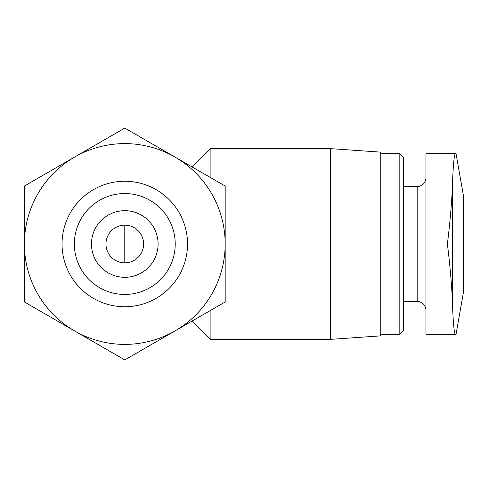 <?xml version="1.0" encoding="UTF-8"?>
<svg xmlns="http://www.w3.org/2000/svg" width="488" height="488" viewBox="0 0 488 488"><rect width="100%" height="100%" fill="white"/><g stroke="black" fill="none" stroke-linecap="round" stroke-linejoin="round"><path stroke-width="0.73" d="M425.957 153.653L455.42 153.653C454.072 154.391 453.041 166.14 452.327 188.911C453.041 166.146 454.072 154.391 455.42 153.653L425.957 153.653L425.957 334.347L455.42 334.347C454.072 333.609 453.041 321.86 452.327 299.089C453.041 321.854 454.072 333.609 455.42 334.347L455.42 334.347M452.327 188.911C451.522 205.283 449.875 223.65 447.386 244C449.881 264.356 451.528 282.723 452.327 299.089L452.327 188.911M456.024 153.647L463.6 196.627L463.6 291.373L456.024 334.353M143.612 244A18.825 18.825 0 0 0 115.375 227.701A18.825 18.825 0 0 0 115.375 260.299A18.825 18.825 0 0 0 143.612 244M191.912 166.835L210.121 148.633L210.121 177.345M210.121 310.655L210.121 339.367L330.583 339.367L330.583 148.633L210.121 148.633M24.4 301.962L24.4 186.038L124.788 128.082L225.175 186.038L225.175 301.962L124.788 359.918L24.4 301.962M158.1 244A33.312 33.312 0 0 0 108.135 215.153A33.312 33.312 0 0 0 108.135 272.847A33.312 33.312 0 0 0 158.1 244M175.222 244A50.435 50.435 0 0 0 99.57 200.324A50.435 50.435 0 0 0 99.57 287.676A50.435 50.435 0 0 0 175.222 244M187.532 244A62.745 62.745 0 0 0 93.415 189.661A62.745 62.745 0 0 0 93.415 298.339A62.745 62.745 0 0 0 187.532 244M225.175 244A100.388 100.388 0 0 0 74.597 157.063A100.388 100.388 0 0 0 74.597 330.937A100.388 100.388 0 0 0 225.175 244M330.583 148.633L380.78 152.14L380.78 335.86L330.583 339.367M380.78 153.653L399.818 153.653L399.818 334.347L380.78 334.347M399.818 153.653L403.369 157.197L403.369 330.803L399.818 334.347M403.369 186.593L417.173 186.593L417.173 301.407C422.455 301.883 425.384 304.811 425.957 310.191M124.788 262.825L124.788 225.175M191.912 321.165L210.121 339.367M403.369 301.407L417.173 301.407M417.173 186.593C422.455 186.117 425.384 183.189 425.957 177.809"/></g></svg>
